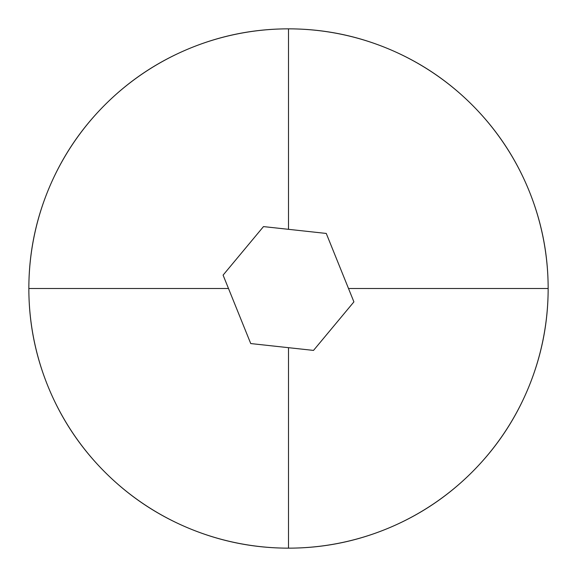<?xml version="1.0" encoding="UTF-8"?>
<svg xmlns="http://www.w3.org/2000/svg" width="577" height="577" viewBox="0 0 577 577"><rect width="100%" height="100%" fill="white"/><g stroke="black" fill="none" stroke-linecap="round" stroke-linejoin="round"><path stroke-width="0.87" d="M28.85 288.5A259.65 259.65 0 0 0 288.5 548.15L288.5 347.679L250.735 343.56L228.492 288.5L28.85 288.5A259.65 259.65 0 0 1 288.5 28.85A259.65 259.65 0 0 1 548.15 288.5A259.65 259.65 0 0 0 288.5 28.85A259.65 259.65 0 0 0 28.85 288.5L228.492 288.5L223.09 275.121L263.487 226.595L326.265 233.44L348.508 288.5L548.15 288.5A259.65 259.65 0 0 0 288.5 28.85L288.5 229.321L288.5 28.85A259.65 259.65 0 0 0 28.85 288.5A259.65 259.65 0 0 0 288.5 548.15A259.65 259.65 0 0 0 548.15 288.5L348.508 288.5L353.91 301.879L313.513 350.405L288.5 347.679L288.5 548.15A259.65 259.65 0 0 0 548.15 288.5A259.65 259.65 0 0 1 288.5 548.15A259.65 259.65 0 0 1 28.85 288.5C28.85 322.932 35.435 356.052 48.612 387.867C61.789 419.674 80.556 447.752 104.899 472.101C129.248 496.444 157.326 515.211 189.133 528.388C220.948 541.565 254.068 548.15 288.5 548.15C322.932 548.15 356.052 541.565 387.867 528.388C419.674 515.211 447.752 496.444 472.101 472.101C496.444 447.752 515.211 419.674 528.388 387.867C541.565 356.052 548.15 322.932 548.15 288.5C548.15 254.068 541.565 220.948 528.388 189.133C515.211 157.326 496.444 129.248 472.101 104.899C447.752 80.556 419.674 61.789 387.867 48.612C356.052 35.435 322.932 28.85 288.5 28.85C254.068 28.85 220.948 35.435 189.133 48.612C157.326 61.789 129.248 80.556 104.899 104.899C80.556 129.248 61.789 157.326 48.612 189.133C35.435 220.948 28.85 254.068 28.85 288.5M326.265 233.44L263.487 226.595L223.09 275.121L250.735 343.56L313.513 350.405L353.91 301.879L326.265 233.44"/></g></svg>
